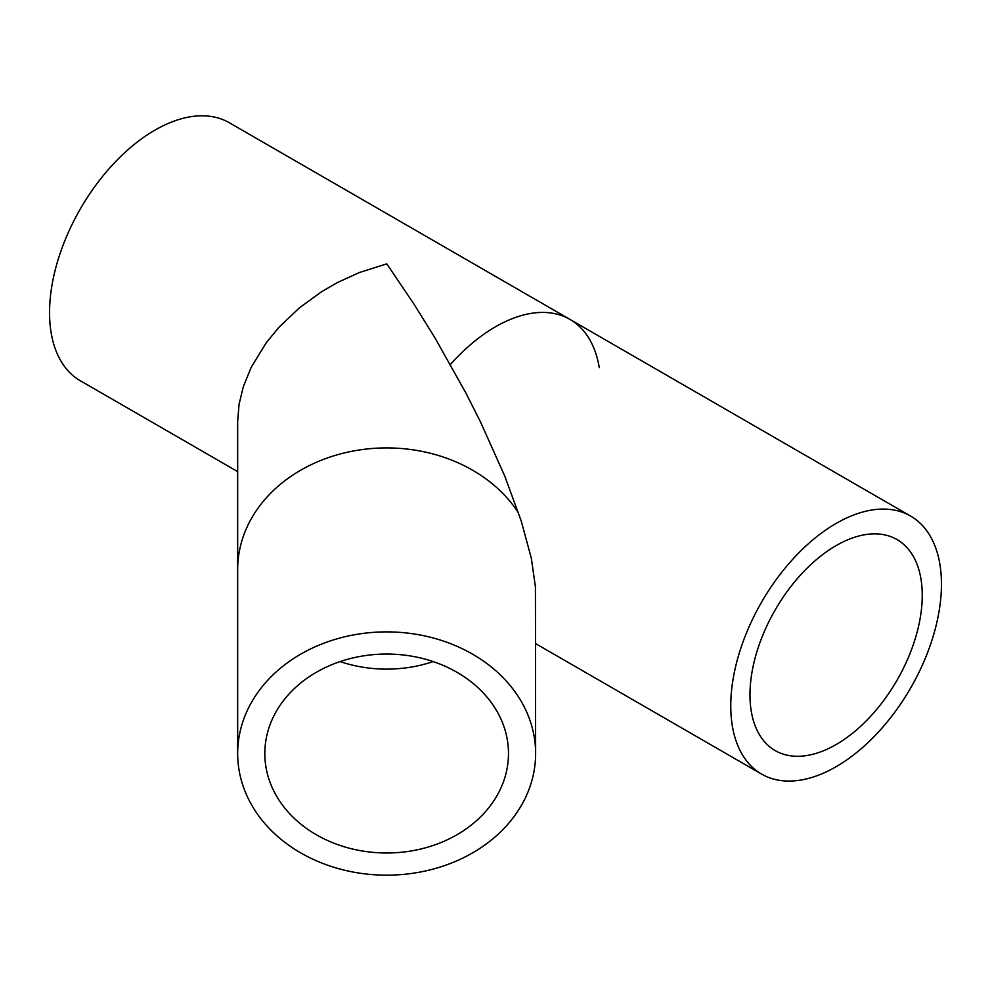 <?xml version="1.0" encoding="UTF-8"?>
<svg xmlns="http://www.w3.org/2000/svg" width="991" height="991" viewBox="0 0 991 991"><rect width="100%" height="100%" fill="white"/><g stroke="black" fill="none" stroke-linecap="round" stroke-linejoin="round"><path stroke-width="1.49" d="M264.82 753.519A121.831 99.472 0 0 1 386.651 654.048A121.831 99.472 0 0 1 508.482 753.519A121.831 99.472 0 0 1 386.651 852.991A121.831 99.472 0 0 1 264.82 753.519M922.249 595.343A121.831 70.336 -60 0 1 869.07 717.955A121.831 70.336 -60 0 1 775.197 750.583A121.831 70.336 -60 0 1 775.197 609.911A121.831 70.336 -60 0 1 897.016 539.575A121.831 70.336 -60 0 1 922.249 595.343M237.667 753.519A148.972 121.645 0 0 1 386.651 631.886A148.972 121.645 0 0 1 535.623 753.519A148.972 121.645 0 0 1 386.651 875.164A148.972 121.645 0 0 1 237.667 753.519L237.667 421.212L239.042 404.402L243.303 386.738L251.169 367.376L266.232 342.762L278.942 327.315L299.406 307.842L321.666 291.664L337.646 282.435L359.312 272.55L386.478 263.94M386.837 263.953L413.941 304.064L434.814 337.609L465.906 393.068L480.474 421.881L504.654 475.841L521.192 520.894L531.325 558.23L535.437 587.006L535.623 753.519M730.763 705.902A148.972 86.006 -60 0 1 795.798 555.976A148.972 86.006 -60 0 1 910.593 516.063A148.972 86.006 -60 0 1 941.45 584.256A148.972 86.006 -60 0 1 876.416 734.182A148.972 86.006 -60 0 1 761.621 774.095A148.972 86.006 -60 0 1 730.763 705.902M910.593 516.063L229.379 122.773A148.972 86.006 120 0 0 114.584 162.685A148.972 86.006 120 0 0 49.55 312.599A148.972 86.006 120 0 0 80.407 380.804L237.667 471.605M599.282 367.673A148.972 86.006 120 0 0 450.41 364.527M518.627 513.14A148.972 121.645 180 0 0 351.074 451.438A148.972 121.645 180 0 0 237.667 569.552M340.124 661.592A121.831 99.472 180 0 0 433.166 661.592M535.623 643.617L761.621 774.095"/></g></svg>
